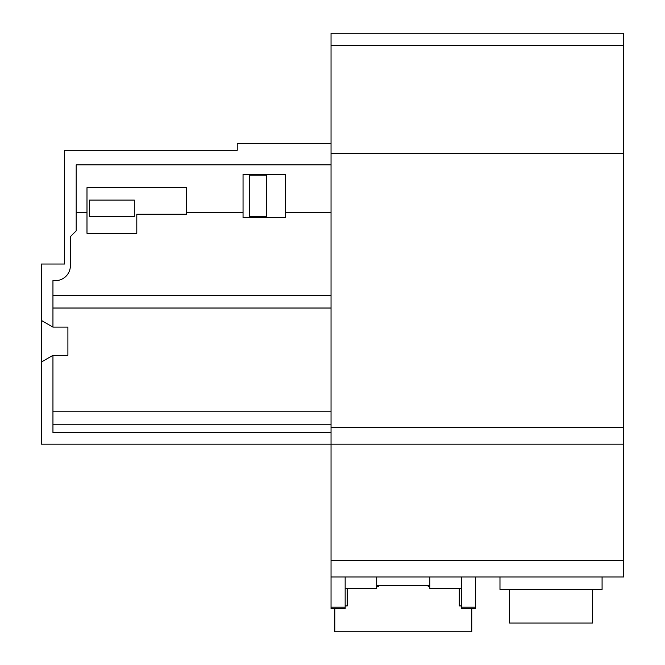 <?xml version="1.0" encoding="UTF-8"?>
<svg xmlns="http://www.w3.org/2000/svg" width="665" height="665" viewBox="0 0 665 665"><rect width="100%" height="100%" fill="white"/><g stroke="black" fill="none" stroke-linecap="round" stroke-linejoin="round"><path stroke-width="1" d="M331.045 424.245L52.951 424.245L52.951 355.343L41.33 362.051L41.33 444.162L331.045 444.162L331.045 33.25L623.67 33.25L623.67 576.987L331.045 576.987L331.045 444.162L623.67 444.162M461.377 605.923L459.299 605.923L459.299 588.608M345.16 605.923L347.238 605.923L347.238 588.608M376.706 586.555L378.368 586.555L378.368 585.291M429.831 586.555L428.169 586.555L428.169 585.291M52.951 424.245L52.951 432.541L331.045 432.541M41.33 362.051L41.33 320.397L52.951 327.113L52.951 280.63L55.444 280.63A14.946 14.946 0 0 0 70.382 265.684L70.382 236.632L76.201 230.822L76.201 164.829L331.045 164.829M41.33 320.397L41.33 264.03L64.572 264.03L64.572 150.298L237.239 150.298L237.239 143.657L331.045 143.657M52.951 355.343L67.897 355.343L67.897 327.113L52.951 327.113M331.045 212.559L285.393 212.559L285.393 174.371L243.049 174.371L243.049 212.559L186.607 212.559L186.607 187.655L86.99 187.655L86.99 233.315L136.799 233.315L136.799 214.221L186.607 214.221L186.607 212.559M243.049 212.559L243.049 217.538L285.393 217.538L285.393 212.559M86.99 212.559L76.201 212.559M331.045 153.615L623.67 153.615M345.16 576.987L345.16 608.533L331.045 608.533L331.045 576.987M331.045 308.02L52.951 308.02M52.951 411.793L331.045 411.793M52.951 295.568L331.045 295.568M134.305 200.099L134.305 216.699L89.476 216.699L89.476 200.099L134.305 200.099M266.299 175.194L266.299 216.699L249.691 216.699L249.691 175.194L266.299 175.194M376.706 576.987L376.706 588.608L345.16 588.608M429.831 576.987L429.831 588.608L461.377 588.608M475.492 576.987L475.492 608.533L461.377 608.533L461.377 576.987M334.786 608.533L334.786 631.75L471.751 631.75L471.751 608.533M602.083 576.987L602.083 589.439L499.98 589.439L499.98 576.987M592.54 589.439L592.54 623.055L509.523 623.055L509.523 589.439M331.045 560.387L623.67 560.387M331.045 427.562L623.67 427.562M331.045 45.553L623.67 45.553M345.16 607.195L331.045 607.195M475.492 607.195L461.377 607.195M376.706 585.291L429.831 585.291"/></g></svg>
